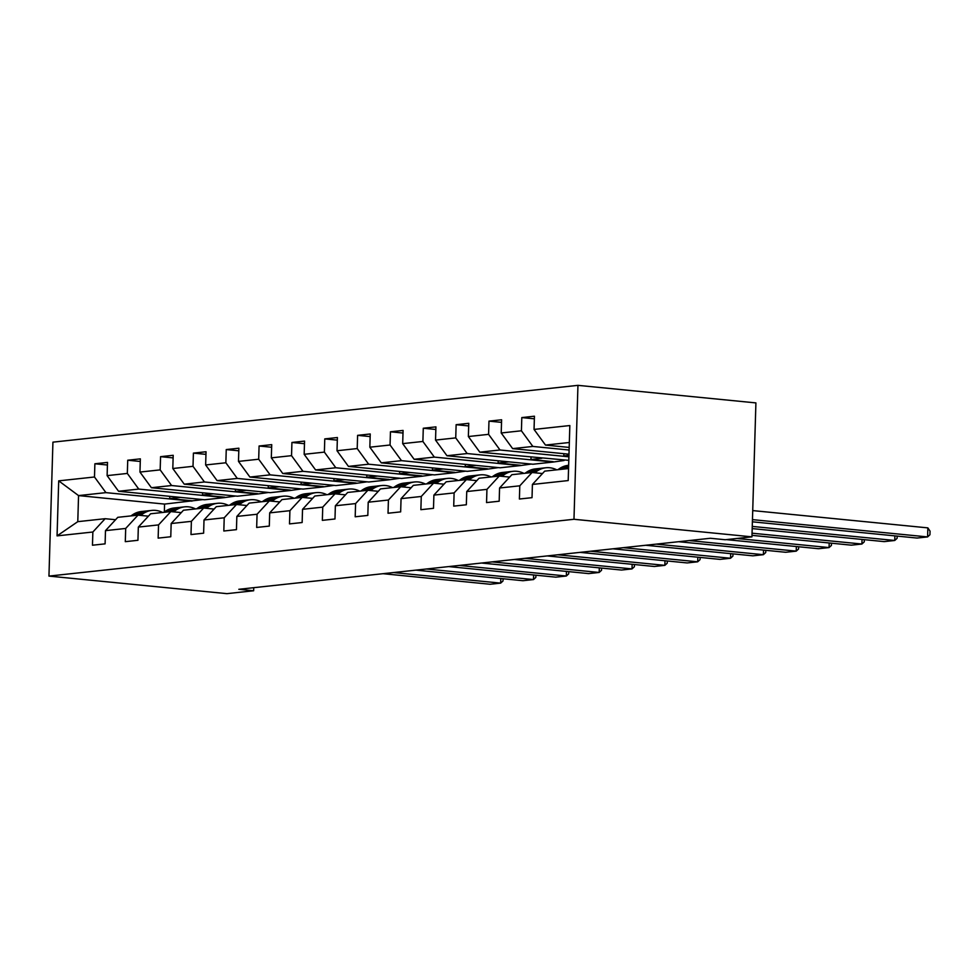 <?xml version="1.0" encoding="UTF-8"?>
<svg xmlns="http://www.w3.org/2000/svg" width="979" height="979" viewBox="0 0 979 979"><rect width="100%" height="100%" fill="white"/><g stroke="black" fill="none" stroke-linecap="round" stroke-linejoin="round"><path stroke-width="1.47" d="M577.953 385.347L52.927 442.153L48.95 576.093L573.975 519.274L577.953 385.347L755.91 402.907L751.945 536.847L573.975 519.274M202.824 499.596L164.57 504.087L78.553 495.594L77.782 521.66L105.145 518.699L92.858 532.013L92.467 545.217L105.096 543.859L105.487 530.642L125.691 528.452L125.3 541.668L137.941 540.298L138.333 527.094L158.537 524.903L158.145 538.12L170.774 536.749L171.166 523.532L191.382 521.342L190.991 534.558L203.62 533.188L204.011 519.984L224.215 517.793L223.824 531.01L236.453 529.639L236.845 516.422L257.061 514.244L256.669 527.448L269.298 526.09L269.69 512.874L289.906 510.683L289.503 523.9L302.144 522.529L302.535 509.325L322.74 507.134L322.348 520.351L334.977 518.98L335.369 505.764L355.585 503.585L355.193 516.79L367.823 515.419L368.214 502.215L388.418 500.024L388.027 513.241L400.656 511.87L401.06 498.654L421.264 496.475L420.872 509.68L433.501 508.321L433.893 495.105L454.109 492.914L453.718 506.131L466.347 504.76L466.738 491.556L486.942 489.365L486.551 502.582L499.18 501.211L499.571 487.995L519.788 485.817L519.396 499.021L532.025 497.662L532.417 484.446L568.199 480.567L569.839 425.547L534.044 429.426L534.436 416.21L521.807 417.58L534.363 418.816M92.858 532.013L57.063 535.88L58.703 480.86L94.486 476.993L94.877 463.777L107.433 465.013M521.807 417.58L521.415 430.784L501.211 432.975L501.603 419.771L488.974 421.129L488.582 434.346L468.366 436.536L468.757 423.32L456.128 424.69L455.737 437.894L435.533 440.085L435.924 426.868L423.283 428.239L422.891 441.456L402.687 443.634L403.079 430.43L390.45 431.788L390.058 445.004L369.842 447.195L370.233 433.978L357.604 435.349L357.213 448.553L337.009 450.744L337.4 437.527L324.771 438.898L324.379 452.114L304.163 454.305L304.555 441.088L291.926 442.459L291.534 455.663L271.318 457.854L271.721 444.637L259.08 446.008L258.689 459.224L238.484 461.403L238.876 448.198L226.247 449.557L225.855 462.773L205.639 464.964L206.031 451.747L193.401 453.118L193.01 466.322L172.806 468.513L173.197 455.296L160.568 456.667L160.164 469.883L139.96 472.062L140.352 458.857L127.723 460.228L127.331 473.432L107.115 475.623L107.506 462.406L94.877 463.777M751.945 536.847L725.206 539.735L710.375 538.266L238.815 589.297L253.647 590.765L253.732 587.681M105.487 530.642L117.786 517.328L137.99 515.15L148.404 516.178M204.574 499.767L118.557 491.274L138.761 489.084L224.778 497.577L204.574 499.767M137.99 515.15L125.691 528.452M107.115 475.623L118.557 491.274M127.331 473.432L138.761 489.084M138.333 527.094L150.619 513.779L170.835 511.589L181.25 512.617M237.407 496.206L151.39 487.713L171.606 485.535L257.624 494.028L237.407 496.206M170.835 511.589L158.537 524.903M139.96 472.062L151.39 487.713M160.164 469.883L171.606 485.535M171.166 523.532L183.465 510.23L203.669 508.04L214.095 509.068M270.253 492.657L184.236 484.164L204.44 481.974L290.457 490.467L270.253 492.657M203.669 508.04L191.382 521.342M172.806 468.513L184.236 484.164M193.01 466.322L204.44 481.974M204.011 519.984L216.298 506.669L236.514 504.491L246.928 505.519M303.086 489.096L217.081 480.616L237.285 478.425L323.303 486.918L303.086 489.096M236.514 504.491L224.215 517.793M205.639 464.964L217.081 480.616M225.855 462.773L237.285 478.425M236.845 516.422L249.143 503.12L269.347 500.93L279.774 501.958M335.932 485.547L249.914 477.054L270.131 474.864L356.136 483.357L335.932 485.547M269.347 500.93L257.061 514.244M238.484 461.403L249.914 477.054M258.689 459.224L270.131 474.864M269.69 512.874L281.989 499.571L302.193 497.381L312.607 498.409M368.777 481.998L282.76 473.506L302.964 471.315L388.981 479.808L368.777 481.998M302.193 497.381L289.906 510.683M271.318 457.854L282.76 473.506M291.534 455.663L302.964 471.315M302.535 509.325L314.822 496.01L335.038 493.82L345.452 494.848M401.61 478.437L315.593 469.944L335.809 467.766L421.827 476.259L401.61 478.437M335.038 493.82L322.74 507.134M304.163 454.305L315.593 469.944M324.379 452.114L335.809 467.766M335.369 505.764L347.667 492.461L367.871 490.271L378.298 491.299M434.456 474.888L348.438 466.396L368.655 464.205L454.66 472.698L434.456 474.888M367.871 490.271L355.585 503.585M337.009 450.744L348.438 466.396M357.213 448.553L368.655 464.205M368.214 502.215L380.501 488.9L400.717 486.722L411.131 487.75M467.289 471.327L381.284 462.847L401.488 460.656L487.505 469.149L467.289 471.327M400.717 486.722L388.418 500.024M369.842 447.195L381.284 462.847M390.058 445.004L401.488 460.656M401.06 498.654L413.346 485.351L433.562 483.161L443.976 484.189M500.134 467.778L414.117 459.286L434.333 457.107L520.338 465.588L500.134 467.778M433.562 483.161L421.264 496.475M402.687 443.634L414.117 459.286M422.891 441.456L434.333 457.107M433.893 495.105L446.191 481.803L466.396 479.612L476.822 480.64M532.98 464.23L446.962 455.737L467.167 453.546L553.184 462.039L532.98 464.23M466.396 479.612L454.109 492.914M435.533 440.085L446.962 455.737M455.737 437.894L467.167 453.546M466.738 491.556L479.025 478.241L499.241 476.051L509.655 477.091M568.799 460.35L479.808 452.176L500.012 449.997L568.909 456.801M499.241 476.051L486.942 489.365M468.366 436.536L479.808 452.176M488.582 434.346L500.012 449.997M499.571 487.995L511.87 474.693L532.074 472.502L542.501 473.53M568.983 454.195L512.641 448.627L532.857 446.436L569.105 450.022M532.074 472.502L519.788 485.817M501.211 432.975L512.641 448.627M521.415 430.784L532.857 446.436M532.417 484.446L544.716 471.132L568.566 468.549M569.191 447.415L545.487 445.078L569.337 442.496M534.044 429.426L545.487 445.078M253.647 590.765L226.908 593.653L48.95 576.093M105.145 518.699L115.571 519.727M164.57 504.087L164.337 511.98M191.933 501.126L105.928 492.633L78.553 495.594L58.703 480.86M564.075 460.497L553.184 462.039M531.23 464.058L520.338 465.588M498.397 467.607L487.505 469.149M465.551 471.156L454.66 472.698M432.706 474.717L421.827 476.259M399.873 478.266L388.981 479.808M367.027 481.827L356.136 483.357M334.182 485.376L323.303 486.918M301.348 488.925L290.457 490.467M268.503 492.486L257.624 494.028M235.67 496.035L224.778 497.577M77.782 521.66L57.063 535.88M94.486 476.993L105.928 492.633M568.958 455.37L563.794 455.933L568.921 456.434M563.855 453.681L563.794 455.933M488.974 421.129L501.529 422.365M541.828 458.307L530.948 459.481L553.196 461.672M531.022 457.242L530.948 459.481M456.128 424.69L468.684 425.926M508.982 461.855L498.115 463.03L520.351 465.233M498.176 460.791L498.115 463.03M423.283 428.239L435.839 429.475M476.149 465.417L465.27 466.591L487.518 468.782M465.331 464.34L465.27 466.591M390.45 431.788L403.005 433.036M443.303 468.965L432.424 470.14L454.672 472.343M432.498 467.901L432.424 470.14M357.604 435.349L370.16 436.585M410.47 472.514L399.591 473.701L421.839 475.892M399.652 471.45L399.591 473.701M324.771 438.898L337.314 440.134M377.625 476.075L366.746 477.25L388.993 479.441M366.819 475.011L366.746 477.25M291.926 442.459L304.481 443.695M344.779 479.624L333.912 480.799L356.148 483.002M333.974 478.56L333.912 480.799M259.08 446.008L271.636 447.244M311.946 483.185L301.067 484.36L323.315 486.551M301.128 482.109L301.067 484.36M226.247 449.557L238.803 450.805M279.101 486.734L268.222 487.909L290.469 490.112M268.295 485.67L268.222 487.909M193.401 453.118L205.957 454.354M246.255 490.283L235.388 491.458L257.624 493.661M235.45 489.219L235.388 491.458M160.568 456.667L173.112 457.903M213.422 493.844L202.543 495.019L224.791 497.21M202.616 492.78L202.543 495.019M127.723 460.228L140.278 461.464M180.577 497.393L169.697 498.568L191.945 500.771M169.771 496.329L169.697 498.568M752.447 519.629L927.59 536.92L927.859 527.877L752.716 510.585M557.871 469.712L559.425 468.647A27.84 22.639 -96.2 0 1 568.187 465.355L568.652 465.306M752.386 521.807L917.054 538.058L927.59 536.92L929.94 534.754L930.05 531.144L927.859 527.877M564.393 469.002L565.948 467.938A27.84 22.639 -96.2 0 1 568.628 466.396M568.652 465.661A27.84 22.639 83.8 0 0 563.427 468.207L561.873 469.284M752.251 526.408L894.745 540.481L894.879 535.868M534.644 472.759L537.116 471.058A27.84 22.639 -96.2 0 1 545.878 467.766A27.84 22.639 -96.2 0 1 556.733 469.834M525.025 473.261L526.592 472.196A27.84 22.639 -96.2 0 1 535.354 468.904L539.356 468.476A27.84 22.639 83.8 0 0 530.581 471.768L529.027 472.833M752.19 528.587L884.221 541.62L894.745 540.481L897.107 538.315L897.168 536.1M531.56 472.563L533.114 471.499A27.84 22.639 -96.2 0 1 541.876 468.195L545.878 467.766M540.616 468.378A27.84 22.639 83.8 0 0 539.356 468.476M752.043 533.188L861.899 544.03L862.046 539.429M501.799 476.308L504.271 474.619A27.84 22.639 -96.2 0 1 513.033 471.315A27.84 22.639 -96.2 0 1 523.9 473.383M492.192 476.822L493.746 475.757A27.84 22.639 -96.2 0 1 502.508 472.465L506.51 472.025A27.84 22.639 83.8 0 0 497.748 475.317L496.194 476.381M751.982 535.354L851.375 545.168L861.899 544.03L864.261 541.864L864.322 539.649M498.715 476.112L500.269 475.048A27.84 22.639 -96.2 0 1 509.031 471.756L513.033 471.315M507.783 471.939A27.84 22.639 83.8 0 0 506.51 472.025M736.832 538.474L829.066 547.579L829.201 542.978M468.953 479.869L471.425 478.168A27.84 22.639 -96.2 0 1 480.199 474.876A27.84 22.639 -96.2 0 1 491.054 476.944M459.347 480.371L460.901 479.306A27.84 22.639 -96.2 0 1 469.675 476.014L473.665 475.586A27.84 22.639 83.8 0 0 464.903 478.878L463.348 479.943M726.296 539.613L818.542 548.717L829.066 547.579L831.416 545.425L831.489 543.21M465.869 479.661L467.436 478.596A27.84 22.639 -96.2 0 1 476.198 475.304L480.199 474.876M474.937 475.488A27.84 22.639 83.8 0 0 473.665 475.586M689.155 540.567L796.221 551.14L796.355 546.539M436.12 483.418L438.592 481.717A27.84 22.639 -96.2 0 1 447.354 478.425A27.84 22.639 -96.2 0 1 458.221 480.493M426.514 483.932L428.068 482.855A27.84 22.639 -96.2 0 1 436.83 479.563L440.831 479.135A27.84 22.639 83.8 0 0 432.069 482.427L430.503 483.491M678.631 541.705L785.696 552.278L796.221 551.14L798.583 548.974L798.644 546.759M433.036 483.222L434.59 482.157A27.84 22.639 -96.2 0 1 443.352 478.866L447.354 478.425M442.092 479.037A27.84 22.639 83.8 0 0 440.831 479.135M656.309 544.128L763.387 554.689L763.522 550.088M403.275 486.967L405.747 485.278A27.84 22.639 -96.2 0 1 414.509 481.986A27.84 22.639 -96.2 0 1 425.375 484.054M393.668 487.481L395.222 486.416A27.84 22.639 -96.2 0 1 403.984 483.124L407.986 482.684A27.84 22.639 83.8 0 0 399.224 485.976L397.67 487.052M645.785 545.266L752.851 555.827L763.387 554.689L765.737 552.523L765.811 550.308M400.191 486.771L401.745 485.706A27.84 22.639 -96.2 0 1 410.519 482.414L414.509 481.986M409.259 482.598A27.84 22.639 83.8 0 0 407.986 482.684M623.476 547.677L730.542 558.25L730.677 553.637M370.429 490.528L372.913 488.827A27.84 22.639 -96.2 0 1 381.675 485.535A27.84 22.639 -96.2 0 1 392.53 487.603M360.823 491.03L362.377 489.965A27.84 22.639 -96.2 0 1 371.151 486.673L375.153 486.245A27.84 22.639 83.8 0 0 366.379 489.537L364.824 490.601M612.952 548.815L720.018 559.388L730.542 558.25L732.904 556.084L732.965 553.869M367.358 490.332L368.912 489.255A27.84 22.639 -96.2 0 1 377.674 485.963L381.675 485.535M376.413 486.147A27.84 22.639 83.8 0 0 375.153 486.245M590.631 551.226L697.697 561.799L697.831 557.198M337.596 494.077L340.068 492.376A27.84 22.639 -96.2 0 1 348.83 489.084A27.84 22.639 -96.2 0 1 359.697 491.152M327.989 494.591L329.544 493.526A27.84 22.639 -96.2 0 1 338.306 490.222L342.307 489.794A27.84 22.639 83.8 0 0 333.545 493.086L331.991 494.15M580.106 552.364L687.172 562.937L697.697 561.799L700.058 559.633L700.12 557.418M334.512 493.881L336.066 492.816A27.84 22.639 -96.2 0 1 344.828 489.524L348.83 489.084M343.58 489.708A27.84 22.639 83.8 0 0 342.307 489.794M557.797 554.787L664.863 565.348L664.998 560.747M304.75 497.626L307.222 495.937A27.84 22.639 -96.2 0 1 315.997 492.645A27.84 22.639 -96.2 0 1 326.851 494.713M295.144 498.14L296.698 497.075A27.84 22.639 -96.2 0 1 305.46 493.783L309.462 493.355A27.84 22.639 83.8 0 0 300.7 496.647L299.146 497.711M547.273 555.925L654.339 566.486L664.863 565.348L667.213 563.194L667.286 560.979M301.667 497.43L303.233 496.365A27.84 22.639 -96.2 0 1 311.995 493.073L315.997 492.645M310.735 493.257A27.84 22.639 83.8 0 0 309.462 493.355M524.952 558.336L632.018 568.909L632.153 564.308M271.917 501.187L274.389 499.486A27.84 22.639 -96.2 0 1 283.151 496.194A27.84 22.639 -96.2 0 1 294.006 498.262M262.299 501.701L263.865 500.624A27.84 22.639 -96.2 0 1 272.627 497.332L276.629 496.904A27.84 22.639 83.8 0 0 267.854 500.196L266.3 501.26M514.428 559.474L621.494 570.047L632.018 568.909L634.38 566.743L634.441 564.528M268.833 500.991L270.388 499.926A27.84 22.639 -96.2 0 1 279.15 496.634L283.151 496.194M277.889 496.806A27.84 22.639 83.8 0 0 276.629 496.904M492.107 561.885L599.172 572.458L599.319 567.857M239.072 504.736L241.544 503.047A27.84 22.639 -96.2 0 1 250.306 499.755A27.84 22.639 -96.2 0 1 261.173 501.823M229.465 505.25L231.02 504.185A27.84 22.639 -96.2 0 1 239.782 500.893L243.783 500.453A27.84 22.639 83.8 0 0 235.021 503.744L233.467 504.821M481.582 563.035L588.648 573.596L599.172 572.458L601.534 570.292L601.596 568.077M235.988 504.54L237.542 503.475A27.84 22.639 -96.2 0 1 246.316 500.183L250.306 499.755M245.056 500.367A27.84 22.639 83.8 0 0 243.783 500.453M459.273 565.446L566.339 576.019L566.474 571.406M206.226 508.297L208.711 506.596A27.84 22.639 -96.2 0 1 217.473 503.304A27.84 22.639 -96.2 0 1 228.327 505.372M196.62 508.799L198.174 507.734A27.84 22.639 -96.2 0 1 206.948 504.442L210.938 504.014A27.84 22.639 83.8 0 0 202.176 507.306L200.622 508.37M448.749 566.584L555.815 577.157L566.339 576.019L568.689 573.853L568.762 571.638M203.155 508.101L204.709 507.024A27.84 22.639 -96.2 0 1 213.471 503.732L217.473 503.304M212.21 503.916A27.84 22.639 83.8 0 0 210.938 504.014M426.428 568.995L533.494 579.568L533.628 574.967M173.393 511.846L175.865 510.145A27.84 22.639 -96.2 0 1 184.627 506.853A27.84 22.639 -96.2 0 1 195.494 508.921M163.787 512.36L165.341 511.295A27.84 22.639 -96.2 0 1 174.103 507.991L178.105 507.563A27.84 22.639 83.8 0 0 169.343 510.854L167.776 511.919M415.904 570.133L522.97 580.706L533.494 579.568L535.856 577.402L535.917 575.187M170.309 511.65L171.863 510.585A27.84 22.639 -96.2 0 1 180.625 507.293L184.627 506.853M179.365 507.465A27.84 22.639 83.8 0 0 178.105 507.563M393.595 572.556L500.661 583.117L500.795 578.516M140.548 515.395L143.02 513.706A27.84 22.639 -96.2 0 1 151.794 510.414A27.84 22.639 -96.2 0 1 162.649 512.482M130.941 515.909L132.495 514.844A27.84 22.639 -96.2 0 1 141.257 511.552L145.259 511.111A27.84 22.639 83.8 0 0 136.497 514.416L134.943 515.48M383.058 573.694L490.124 584.255L500.661 583.117L503.01 580.963L503.084 578.748M137.464 515.199L139.018 514.134A27.84 22.639 -96.2 0 1 147.792 510.842L151.794 510.414M146.532 511.026A27.84 22.639 83.8 0 0 145.259 511.111M565.948 467.938L568.591 467.656M559.425 468.647L563.427 468.207M533.114 471.499L537.116 471.058M526.592 472.196L530.581 471.768M500.269 475.048L504.271 474.619M493.746 475.757L497.748 475.317M467.436 478.596L471.425 478.168M460.901 479.306L464.903 478.878M434.59 482.157L438.592 481.717M428.068 482.855L432.069 482.427M401.745 485.706L405.747 485.278M395.222 486.416L399.224 485.976M368.912 489.255L372.913 488.827M362.377 489.965L366.379 489.537M336.066 492.816L340.068 492.376M329.544 493.526L333.545 493.086M303.233 496.365L307.222 495.937M296.698 497.075L300.7 496.647M270.388 499.926L274.389 499.486M263.865 500.624L267.854 500.196M237.542 503.475L241.544 503.047M231.02 504.185L235.021 503.744M204.709 507.024L208.711 506.596M198.174 507.734L202.176 507.306M171.863 510.585L175.865 510.145M165.341 511.295L169.343 510.854M139.018 514.134L143.02 513.706M132.495 514.844L136.497 514.416"/></g></svg>
